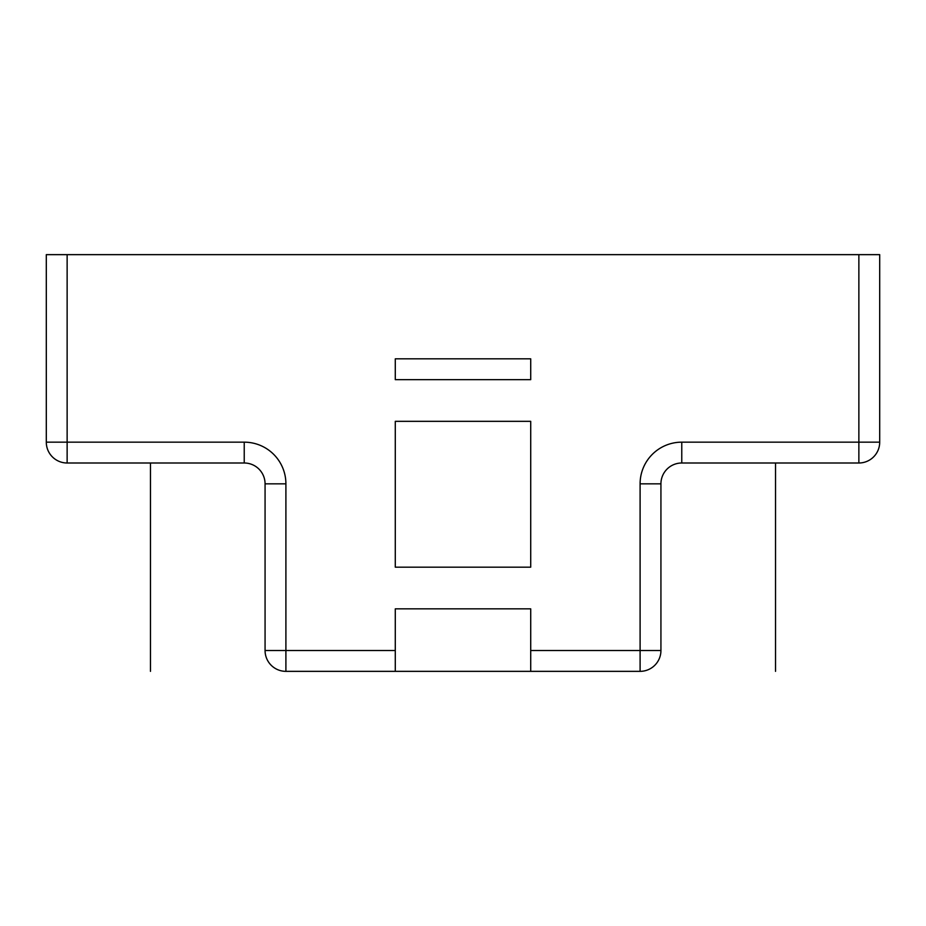 <?xml version="1.0" encoding="UTF-8"?>
<svg xmlns="http://www.w3.org/2000/svg" width="926" height="926" viewBox="0 0 926 926"><rect width="100%" height="100%" fill="white"/><g stroke="black" fill="none" stroke-linecap="round" stroke-linejoin="round"><path stroke-width="1.39" d="M395.286 650.515L285.902 650.515L285.902 483.835A41.67 41.67 0 0 0 244.232 442.165L46.3 442.165A20.835 20.835 0 0 0 67.135 463A20.835 20.835 0 0 1 46.3 442.165L46.3 254.65L879.7 254.65L879.7 442.165A20.835 20.835 0 0 1 858.865 463L858.865 442.165L879.7 442.165A20.835 20.835 0 0 1 858.865 463L681.768 463A20.835 20.835 0 0 0 660.933 483.835L640.097 483.835A41.67 41.67 0 0 1 681.768 442.165L681.768 463A20.835 20.835 0 0 0 660.933 483.835L660.933 650.515A20.835 20.835 0 0 1 640.097 671.35L530.714 671.35L530.714 608.845L395.286 608.845L395.286 671.35L285.902 671.35A20.835 20.835 0 0 1 265.067 650.515L285.902 650.515L285.902 671.35M67.135 254.65L67.135 463L244.232 463L244.232 442.165M530.714 358.825L530.714 379.66L395.286 379.66L395.286 358.825L530.714 358.825L395.286 358.825M530.714 567.175L530.714 421.33L395.286 421.33L395.286 567.175L530.714 567.175M530.714 650.515L660.933 650.515A20.835 20.835 0 0 1 640.097 671.35L640.097 483.835A41.67 41.67 0 0 1 681.768 442.165L858.865 442.165L858.865 254.65M395.286 671.35L530.714 671.35M285.902 483.835L265.067 483.835L265.067 650.515M265.067 483.835A20.835 20.835 0 0 0 244.232 463A20.835 20.835 0 0 1 265.067 483.835M150.475 463L150.475 671.35L150.475 463M775.525 463L775.525 671.35L775.525 463M46.3 442.165A20.835 20.835 0 0 0 67.135 463"/></g></svg>
